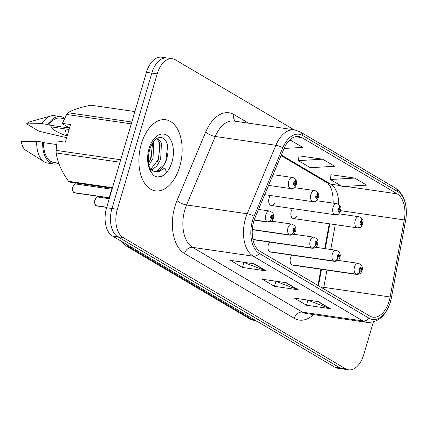<?xml version="1.0" encoding="UTF-8"?>
<svg xmlns="http://www.w3.org/2000/svg" width="427" height="427" viewBox="0 0 427 427"><rect width="100%" height="100%" fill="white"/><g stroke="black" fill="none" stroke-linecap="round" stroke-linejoin="round"><path stroke-width="0.64" d="M270.43 195.502A5.615 3.315 98.3 0 0 269.053 198.149A5.615 3.315 98.3 0 0 271.246 205.472A5.615 3.315 98.3 0 0 274.577 202.932M292.586 208.573A5.615 3.315 98.3 0 0 291.209 211.221A5.615 3.315 98.3 0 0 293.402 218.549A5.615 3.315 98.3 0 0 296.738 216.009M269.72 242.093A5.615 3.315 98.3 0 0 268.343 244.735A5.615 3.315 98.3 0 0 270.537 252.063L334.506 261.361A5.615 3.315 -81.7 0 1 333.893 261.164A3.742 2.962 -63.4 0 0 337.826 258.025A1.873 1.105 98.3 0 0 339.305 256.83A1.873 1.105 98.3 0 0 338.824 254.476A1.873 1.105 98.3 0 0 337.303 255.65A1.873 1.105 98.3 0 0 337.741 257.972L338.077 256.931A0.747 0.443 -81.7 0 1 337.901 256.003A0.747 0.443 -81.7 0 1 338.414 255.495A0.747 0.443 -81.7 0 1 338.702 256.472A0.747 0.443 -81.7 0 1 338.195 256.979A0.747 0.443 -81.7 0 1 338.115 256.953L337.826 258.025M291.881 255.165A5.615 3.315 98.3 0 0 290.504 257.812A5.615 3.315 98.3 0 0 292.692 265.14L356.668 274.438A5.615 3.315 -81.7 0 1 356.049 274.241A3.742 2.962 -63.4 0 0 359.988 271.102A1.873 1.105 98.3 0 0 361.461 269.901A1.873 1.105 98.3 0 0 360.98 267.553A1.873 1.105 98.3 0 0 359.465 268.722A1.873 1.105 98.3 0 0 359.902 271.049L360.239 270.008A0.747 0.443 -81.7 0 1 360.062 269.079A0.747 0.443 -81.7 0 1 360.569 268.572A0.747 0.443 -81.7 0 1 360.863 269.549A0.747 0.443 -81.7 0 1 360.356 270.056A0.747 0.443 -81.7 0 1 360.271 270.029L359.988 271.102M333.001 203.103A29.949 17.688 98.3 0 0 333.22 201.181M317.95 285.476L320.923 269.24M324.712 248.589L329.27 223.759M109.307 198.518A22.46 13.264 -81.7 0 1 111.687 189.844L112.264 188.472M179.724 166.631A35.937 21.222 98.3 0 0 165.692 119.741A35.937 21.222 98.3 0 0 141.321 143.974A35.937 21.222 98.3 0 0 155.353 190.864A35.937 21.222 98.3 0 0 179.724 166.631A35.937 21.222 98.3 0 0 165.692 119.741A35.937 21.222 98.3 0 0 141.321 143.974A35.937 21.222 98.3 0 0 155.353 190.864A35.937 21.222 98.3 0 0 179.724 166.631M389.189 301.03A23.955 14.15 -81.7 0 1 372.947 317.181A23.955 14.15 -81.7 0 1 369.75 316.039L259.995 251.279A23.955 14.15 -81.7 0 1 255.186 217.354L283.88 148.879A23.955 14.15 -81.7 0 1 298.777 136.528A23.955 14.15 -81.7 0 1 301.974 137.67L397.169 193.842A23.955 14.15 -81.7 0 1 404.289 219.926L390.15 296.995A23.955 14.15 -81.7 0 1 389.189 301.03M390.433 301.761A26.282 15.521 98.3 0 0 391.484 297.336L405.623 220.268A26.282 15.521 98.3 0 0 397.815 191.654L302.615 135.482A26.282 15.521 98.3 0 0 282.77 147.779L254.07 216.254A26.282 15.521 98.3 0 0 259.349 253.467L369.104 318.227A26.282 15.521 98.3 0 0 390.433 301.761M293.995 129.781L175.433 59.817A22.46 13.264 98.3 0 0 172.439 58.75L161.673 57.186A22.46 13.264 98.3 0 0 146.445 72.328L106.601 207.719L111.981 208.499A22.46 13.264 98.3 0 0 117.751 236.734L340.143 367.962A22.46 13.264 98.3 0 0 343.137 369.035A22.46 13.264 98.3 0 1 340.143 367.962L117.751 236.734A22.46 13.264 98.3 0 1 111.981 208.499L151.825 73.113L111.981 208.499L117.361 209.283A22.46 13.264 98.3 0 0 123.131 237.519L345.523 368.747A22.46 13.264 98.3 0 0 348.517 369.814A22.46 13.264 98.3 0 0 363.751 354.672L373.379 321.947M167.058 57.965A22.46 13.264 98.3 0 0 151.825 73.113A22.46 13.264 98.3 0 1 167.058 57.965M254.348 263.849L230.431 260.369L242.429 267.451L266.347 270.926L254.348 263.849M243.385 262.253L265.541 270.718A5.989 4.697 -59.5 0 0 266.347 270.926M243.876 262.546L242.429 267.451M318.345 301.611L294.427 298.131L306.431 305.214L330.343 308.689L318.345 301.611M307.381 300.016L329.537 308.481A5.989 4.697 -59.5 0 0 330.343 308.689M307.872 300.309L306.431 305.214M286.346 282.727L262.429 279.253L274.433 286.33L298.345 289.81L286.346 282.727M275.383 281.131L297.539 289.602A5.989 4.697 -59.5 0 0 298.345 289.81M275.874 281.425L274.433 286.33M172.439 58.75A22.46 13.264 98.3 0 0 157.205 73.892L117.361 209.283M354.704 178.064L330.338 179.505L342.337 186.583L366.702 185.147L354.704 178.064L331.016 174.723M284.046 148.484L302.706 147.384L290.707 140.302L289.591 140.141M322.705 159.186L298.34 160.621L310.338 167.704L334.704 166.263L322.705 159.186L299.017 155.839M298.34 160.621L299.028 155.743M330.338 179.505L331.026 174.627M290.707 140.302L289.341 140.382M166.882 158.556A29.949 17.688 98.3 0 0 167.56 153.832M106.601 207.719A22.46 13.264 98.3 0 0 112.37 235.955L334.763 367.183A22.46 13.264 98.3 0 0 337.757 368.25L348.517 369.814M292.079 264.943L356.049 274.241M359.902 271.049A3.742 2.904 124.3 0 1 355.787 274.086A5.615 3.315 -81.7 0 1 354.474 267.11A5.615 3.315 -81.7 0 1 358.28 263.32C361.797 264.751 363.057 267.153 362.064 270.526C360.756 272.239 362 273.963 356.668 274.438M291.817 264.788L355.787 274.086M293.402 218.549L357.372 227.847A5.615 3.315 -81.7 0 1 355.184 220.519A5.615 3.315 -81.7 0 1 358.99 216.735L360.335 217.156A3.742 2.962 116.6 0 1 361.648 220.935A1.873 1.105 98.3 0 0 360.169 222.131A1.873 1.105 98.3 0 0 360.655 224.485A1.873 1.105 98.3 0 0 362.171 223.316A1.873 1.105 98.3 0 0 361.733 220.989L361.397 222.029A0.747 0.443 -81.7 0 1 361.573 222.958A0.747 0.443 -81.7 0 1 361.066 223.465A0.747 0.443 -81.7 0 1 360.772 222.488A0.747 0.443 -81.7 0 1 361.279 221.981A0.747 0.443 -81.7 0 1 361.359 222.008L361.648 220.935M361.733 220.989A3.742 2.904 -55.7 0 0 360.852 217.46A3.742 2.904 -55.7 0 0 360.601 217.311M269.917 251.866L333.893 261.164M337.741 257.972A3.742 2.904 124.3 0 1 333.626 261.009A5.615 3.315 -81.7 0 1 332.313 254.033A5.615 3.315 -81.7 0 1 336.124 250.249C339.636 251.674 340.895 254.076 339.903 257.449C338.6 259.162 339.839 260.886 334.506 261.361M269.656 251.716L333.626 261.009M252.933 239.547L311.731 248.087A3.742 2.962 -63.4 0 0 315.67 244.949A1.873 1.105 98.3 0 0 317.144 243.753A1.873 1.105 98.3 0 0 316.663 241.399A1.873 1.105 98.3 0 0 315.142 242.573A1.873 1.105 98.3 0 0 315.585 244.901L315.921 243.86A0.747 0.443 -81.7 0 1 315.745 242.926A0.747 0.443 -81.7 0 1 316.252 242.424A0.747 0.443 -81.7 0 1 316.546 243.401A0.747 0.443 -81.7 0 1 316.039 243.902A0.747 0.443 -81.7 0 1 315.953 243.876L315.67 244.949M315.585 244.901A3.742 2.904 124.3 0 1 311.47 247.938A5.615 3.315 -81.7 0 1 310.157 240.956A5.615 3.315 -81.7 0 1 313.962 237.172C317.48 238.602 318.739 240.999 317.747 244.377C316.439 246.091 317.683 247.809 312.345 248.284A5.615 3.315 -81.7 0 1 311.731 248.087M252.907 239.424L311.47 247.938M96.022 205.67C94.543 203.663 94.186 201.811 94.943 200.108C96.369 197.397 97.409 196.383 98.055 197.077A4.494 2.653 98.3 0 0 95.007 200.103A4.494 2.653 98.3 0 0 96.059 205.686L95.99 205.638M96.182 205.702L106.713 207.33M252.314 229.598L289.57 235.015A3.742 2.962 -63.4 0 0 293.509 231.877A1.873 1.105 98.3 0 0 294.988 230.676A1.873 1.105 98.3 0 0 294.502 228.322A1.873 1.105 98.3 0 0 292.986 229.496A1.873 1.105 98.3 0 0 293.424 231.824L293.76 230.783A0.747 0.443 -81.7 0 1 293.584 229.854A0.747 0.443 -81.7 0 1 294.091 229.347A0.747 0.443 -81.7 0 1 294.384 230.324A0.747 0.443 -81.7 0 1 293.877 230.831A0.747 0.443 -81.7 0 1 293.797 230.804L293.509 231.877M293.424 231.824A3.742 2.904 124.3 0 1 289.309 234.861A5.615 3.315 -81.7 0 1 287.995 227.885A5.615 3.315 -81.7 0 1 291.801 224.095C295.319 225.525 296.578 227.927 295.585 231.301C294.278 233.014 295.521 234.738 290.189 235.208A5.615 3.315 -81.7 0 1 289.57 235.015M252.325 229.486L289.309 234.861M96.059 205.686L106.739 207.239M73.903 192.609L73.86 192.593C72.387 190.591 72.024 188.734 72.787 187.037C74.213 184.32 75.248 183.311 75.894 184A4.494 2.653 98.3 0 0 72.852 187.031A4.494 2.653 98.3 0 0 73.903 192.609L109.424 197.77M74.026 192.63L109.408 197.861M254.193 220.017L267.414 221.939A3.742 2.962 -63.4 0 0 271.353 218.8A1.873 1.105 98.3 0 0 272.826 217.605A1.873 1.105 98.3 0 0 272.346 215.251A1.873 1.105 98.3 0 0 270.825 216.425A1.873 1.105 98.3 0 0 271.262 218.747L271.604 217.706A0.747 0.443 -81.7 0 1 271.428 216.777A0.747 0.443 -81.7 0 1 271.935 216.27A0.747 0.443 -81.7 0 1 272.229 217.247A0.747 0.443 -81.7 0 1 271.721 217.754A0.747 0.443 -81.7 0 1 271.636 217.727L271.353 218.8M271.262 218.747A3.742 2.904 124.3 0 1 267.153 221.784A5.615 3.315 -81.7 0 1 265.84 214.808A5.615 3.315 -81.7 0 1 269.645 211.023C273.157 212.449 274.422 214.85 273.429 218.224C272.122 219.937 273.365 221.661 268.028 222.136A5.615 3.315 -81.7 0 1 267.414 221.939M254.23 219.905L267.153 221.784M271.246 205.472L335.216 214.77A5.615 3.315 -81.7 0 1 333.023 207.442A5.615 3.315 -81.7 0 1 336.828 203.658L338.179 204.079A3.742 2.962 116.6 0 1 339.486 207.864A1.873 1.105 98.3 0 0 338.013 209.059A1.873 1.105 98.3 0 0 338.494 211.413A1.873 1.105 98.3 0 0 340.015 210.239A1.873 1.105 98.3 0 0 339.572 207.912L339.235 208.952A0.747 0.443 -81.7 0 1 339.412 209.887A0.747 0.443 -81.7 0 1 338.905 210.388A0.747 0.443 -81.7 0 1 338.611 209.411A0.747 0.443 -81.7 0 1 339.118 208.91A0.747 0.443 -81.7 0 1 339.203 208.931L339.486 207.864M339.572 207.912A3.742 2.904 -55.7 0 0 338.696 204.389A3.742 2.904 -55.7 0 0 338.44 204.239M264.692 194.664L313.055 201.693A5.615 3.315 -81.7 0 1 310.867 194.37A5.615 3.315 -81.7 0 1 314.672 190.581L316.017 191.008A3.742 2.962 116.6 0 1 317.33 194.787A1.873 1.105 98.3 0 0 315.852 195.982A1.873 1.105 98.3 0 0 316.332 198.336A1.873 1.105 98.3 0 0 317.853 197.162A1.873 1.105 98.3 0 0 317.416 194.835L317.08 195.881A0.747 0.443 -81.7 0 1 317.256 196.81A0.747 0.443 -81.7 0 1 316.743 197.311A0.747 0.443 -81.7 0 1 316.455 196.335A0.747 0.443 -81.7 0 1 316.962 195.833A0.747 0.443 -81.7 0 1 317.042 195.86L317.33 194.787M317.416 194.835A3.742 2.904 -55.7 0 0 316.535 191.312A3.742 2.904 -55.7 0 0 316.284 191.163M268.583 185.377L290.899 188.622A5.615 3.315 -81.7 0 1 288.705 181.294A5.615 3.315 -81.7 0 1 292.511 177.504L293.856 177.931A3.742 2.962 116.6 0 1 295.169 181.71A1.873 1.105 98.3 0 0 293.696 182.905A1.873 1.105 98.3 0 0 294.176 185.259A1.873 1.105 98.3 0 0 295.692 184.085A1.873 1.105 98.3 0 0 295.254 181.763L294.918 182.804A0.747 0.443 -81.7 0 1 295.094 183.733A0.747 0.443 -81.7 0 1 294.587 184.24A0.747 0.443 -81.7 0 1 294.294 183.263A0.747 0.443 -81.7 0 1 294.801 182.756A0.747 0.443 -81.7 0 1 294.886 182.783L295.169 181.71M295.254 181.763A3.742 2.904 -55.7 0 0 294.379 178.235A3.742 2.904 -55.7 0 0 294.123 178.086M69.083 129.472L51.304 126.888C51.768 129.184 56.791 132.151 66.372 135.781L67.194 135.898M66.372 135.781A16.925 9.997 98.3 0 0 64.755 128.842M153.656 141.417L153.047 158.236L148.89 165.366M152.412 143.226L151.153 157.958L148.543 163.093M157.632 138.017L161.449 143.05L160.643 159.34L156.773 166.14L151.484 170.069M156.826 138.465L159.549 142.773L158.743 159.063L150.624 169.338M153.944 171.392L154.499 171.526A16.925 9.997 98.3 0 0 164.149 164.662L166.338 160.173C169.407 149.744 168.409 142.41 163.338 138.172C157.798 135.919 153.288 139.592 149.797 149.183C147.454 157.995 147.961 165.719 151.307 172.359L153.549 175.518L157.349 177.141L163.664 175.54L166.509 172.38L164.881 167.966L159.42 171.35L153.944 171.392L149.599 168.227M164.149 164.662L156.485 171.12L154.024 171.419M69.532 127.956L62.491 123.803L62.337 123.371L70.53 124.561L65.342 142.191L57.149 140.995L56.102 150.368A40.426 23.875 98.3 0 0 56.172 152.951C57.378 161.94 61.499 171.392 68.523 181.304A40.426 23.875 98.3 0 0 69.943 182.137L112.317 188.296M56.636 144.545L43.591 142.65A22.46 13.264 98.3 0 0 53.861 162.495L58.723 163.205M43.591 142.65L42.716 142.132A23.955 14.15 98.3 0 0 53.647 163.979A23.955 14.15 98.3 0 0 58.729 163.21M42.716 142.132L36.738 141.262A23.955 14.15 98.3 0 0 44.264 161.838A23.955 14.15 98.3 0 0 47.669 163.109L53.647 163.979M36.738 141.262L21.35 141.492A14.972 8.844 98.3 0 0 25.908 150.384L44.264 161.838M68.523 181.304L112.493 187.693M119.987 162.223L56.172 152.951M56.102 150.368L120.713 159.762M131.281 123.862L66.665 114.473L62.337 123.371M134.895 111.575L90.93 105.186C80.425 107.268 72.787 109.787 68.01 112.728L131.826 122.005M68.01 112.728A40.426 23.875 98.3 0 0 66.665 114.473M64.504 118.653L60.324 118.044A22.46 13.264 98.3 0 0 48.779 125.02L69.51 128.031M64.664 118.327A23.955 14.15 98.3 0 0 60.538 116.56A23.955 14.15 98.3 0 0 47.904 124.503L48.779 125.02M60.538 116.56L54.56 115.696A23.955 14.15 98.3 0 0 50.936 115.941A23.955 14.15 98.3 0 0 41.926 123.633L47.904 124.503M66.66 137.707L39.028 131.233L26.538 123.862L41.926 123.633M50.936 115.941L30.077 121.7A14.972 8.844 98.3 0 0 26.538 123.862M163.664 175.54L160.899 176.751L157.077 177.098M167.715 145.623L165.761 161.305L165.212 162.772M160.184 145.143L158.171 160.205L157.627 161.652M153.176 169.252L152.071 170.474M151.622 170.917L150.912 171.574M152.588 144.043L150.576 159.1L150.037 160.547M313.466 314.592A37.432 22.108 -81.7 0 1 294.272 318.307L184.517 253.542A7.489 5.871 120.5 0 1 192.566 247.361L302.321 312.126A29.949 17.688 98.3 0 0 306.319 313.551L366.942 322.364A29.949 17.688 -81.7 0 1 362.945 320.933A7.489 5.871 -59.5 0 0 369.104 318.227M184.517 253.542A37.432 22.108 -81.7 0 1 174.894 206.487A37.432 22.108 -81.7 0 1 176.997 200.541L205.697 132.066A37.432 22.108 -81.7 0 1 233.964 114.553L248.589 123.184M184.87 209.716A29.949 17.688 98.3 0 0 192.566 247.361L253.19 256.173A29.949 17.688 -81.7 0 1 247.18 213.772L275.874 145.292A29.949 17.688 -81.7 0 1 294.497 129.851L233.873 121.044A29.949 17.688 98.3 0 0 215.251 136.485L186.556 204.96A29.949 17.688 98.3 0 0 184.87 209.716M366.942 322.364C377.98 322.812 385.811 316.001 390.427 301.921L391.511 297.379A7.489 0.379 -169.6 0 0 391.484 297.336M391.511 297.379L405.65 220.311C407.924 205.43 404.513 194.675 395.418 188.061A7.489 5.871 120.5 0 1 397.815 191.654M302.615 135.482A7.489 5.871 -59.5 0 0 300.218 131.884L294.497 129.851M282.77 147.779A7.489 2.418 -157.3 0 0 275.874 145.292L215.251 136.485A7.489 2.418 22.7 0 1 205.697 132.066M254.07 216.254A7.489 2.418 -157.3 0 0 247.18 213.772L186.556 204.96A7.489 2.418 22.7 0 1 176.997 200.541M259.349 253.467A7.489 5.871 120.5 0 1 253.19 256.173L362.945 320.933L302.321 312.126A7.489 5.871 120.5 0 0 294.272 318.307M123.131 237.519L112.37 235.955M345.523 368.747L334.763 367.183M157.205 73.892L146.445 72.328M235.32 121.252A7.489 5.871 120.5 0 1 233.964 114.553M301.974 137.67L295.388 136.715M323.501 288.753A23.955 14.15 98.3 0 0 323.783 287.35L326.949 270.115M390.15 296.995L323.783 287.35A13.477 0.683 10.4 0 0 320.394 286.917M404.289 219.926L340.666 210.682M330.738 249.464L335.291 224.634M338.568 204.303A23.955 14.15 98.3 0 0 330.808 184.197L281.318 154.996M397.169 193.842L345.811 186.38M340.741 185.644L330.808 184.197A13.477 10.568 120.5 0 1 327.696 183.114L281.062 155.599M285.743 282.642L297.539 289.602M317.741 301.521L329.537 308.481M253.745 263.758L265.541 270.718M126.488 244.287A29.949 17.688 98.3 0 0 130.235 247.553L252.629 319.775A29.949 17.688 98.3 0 0 256.622 321.2L249.171 318.563L126.776 246.342A14.972 11.742 120.5 0 0 130.235 247.553L132.61 247.895M255.004 320.117L252.629 319.775A14.972 11.742 120.5 0 1 249.171 318.563M94.981 200.103A4.345 2.562 -81.7 0 1 95.894 198.261M95.029 204.213A4.345 2.562 -81.7 0 1 94.97 200.135M96.267 205.809A4.494 2.653 98.3 0 0 96.764 205.963L106.691 207.41M72.82 187.026A4.345 2.562 -81.7 0 1 73.732 185.185M72.868 191.141A4.345 2.562 -81.7 0 1 72.809 187.058M74.111 192.732A4.494 2.653 98.3 0 0 74.602 192.892L109.397 197.947M166.509 172.38A21.414 12.65 98.3 0 0 171.964 162.052A21.414 12.65 98.3 0 0 166.461 135.129A21.414 12.65 98.3 0 0 149.082 148.548A21.414 12.65 98.3 0 0 151.307 172.359M395.418 188.061L300.218 131.884M333.172 203.124L333.055 197.114L331.731 190.058L330.306 186.466L327.696 183.114M318.473 285.786L321.494 269.325M325.283 248.674L329.836 223.844M256.622 321.2L256.91 321.243M120.478 240.737L126.776 246.342M338.008 260.379L358.28 263.32M357.372 227.847C361.931 226.838 359.886 228.45 362.774 223.935C362.769 221.752 364.3 221.079 360.852 217.46M338.718 213.788L358.99 216.735M315.852 247.302L336.124 250.249M293.691 234.226L313.962 237.172M252.955 239.654L312.345 248.284M98.055 197.077L109.253 198.704M271.535 221.149L291.801 224.095M252.309 229.705L290.189 235.208M96.764 205.963L96.24 205.798M75.894 184L111.943 189.241M258.516 209.406L269.645 211.023M254.156 220.118L268.028 222.136M74.602 192.892L74.079 192.726M335.216 214.77C339.769 213.762 337.725 215.379 340.613 210.858C340.607 208.675 342.139 208.002 338.696 204.389M316.562 200.711L336.828 203.658M313.055 201.693C317.613 200.685 315.569 202.302 318.457 197.786C318.446 195.603 319.983 194.931 316.535 191.312M294.4 187.634L314.672 190.581M290.899 188.622C295.452 187.613 293.408 189.225 296.295 184.71C296.29 182.526 297.822 181.854 294.379 178.235M273.066 174.68L292.511 177.504"/></g></svg>
